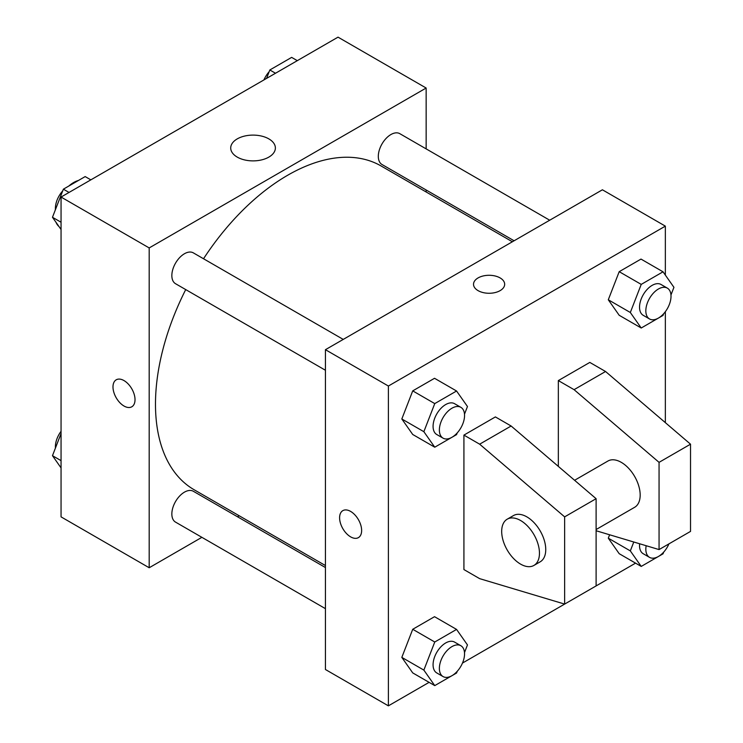 <?xml version="1.0" encoding="UTF-8"?>
<svg xmlns="http://www.w3.org/2000/svg" width="743" height="743" viewBox="0 0 743 743"><rect width="100%" height="100%" fill="white"/><g stroke="black" fill="none" stroke-linecap="round" stroke-linejoin="round"><path stroke-width="1.11" d="M56.022 222.324A26.702 15.417 120 0 0 58.966 226.513M78.479 180.456A26.702 15.417 120 0 0 68.82 186.038M55.419 209.173A26.702 15.417 120 0 0 55.223 210.185M201.882 537.328L149.185 567.754L61.056 516.868L61.056 197.053L338.028 37.15L426.148 88.027L426.148 148.879M239.209 515.772L237.491 516.766M185.722 289.584A186.939 107.93 120 0 0 155.482 404.211A186.939 107.93 120 0 0 194.192 489.786L325.434 565.553M512.382 241.763L381.14 165.995A186.939 107.93 120 0 0 203.526 258.75M426.148 189.994L426.148 191.982M149.185 567.754L149.185 247.93L426.148 88.027M549.709 220.216L399.799 133.666A17.804 10.281 120 0 0 386.081 138.439A17.804 10.281 120 0 0 378.308 156.355A17.804 10.281 120 0 0 381.995 164.5L514.1 240.769M325.434 567.541L193.338 491.272A17.804 10.281 120 0 0 179.62 496.045A17.804 10.281 120 0 0 171.847 513.961A17.804 10.281 120 0 0 175.534 522.115L325.434 608.656M325.434 370.255L175.534 283.705A17.804 10.281 -60 0 1 175.534 263.143A17.804 10.281 -60 0 1 193.338 252.871L343.238 339.412M149.185 247.93L61.056 197.053M237.258 157.107A22.327 12.891 180 0 1 230.72 147.996A22.327 12.891 180 0 1 253.047 135.105A22.327 12.891 180 0 1 275.374 147.996A22.327 12.891 180 0 1 261.592 159.903A22.327 12.891 180 0 1 237.258 157.107M135.022 399.669A15.575 8.99 60 0 1 131.799 406.792A15.575 8.99 60 0 1 116.214 397.802A15.575 8.99 60 0 1 116.214 379.812A15.575 8.99 60 0 1 128.223 383.992A15.575 8.99 60 0 1 135.022 399.669M131.799 406.792A15.575 8.99 60 0 1 116.224 397.802A15.575 8.99 60 0 1 116.214 379.812M429.101 682.343L388.385 705.85L325.434 669.508L325.434 349.693L602.406 189.79L665.347 226.132L665.347 275.096M635.562 563.138L462.471 663.072M665.347 311.679L665.347 422.646M500.113 290.634A15.575 8.99 180 0 1 483.136 292.584A15.575 8.99 180 0 1 473.523 284.281A15.575 8.99 180 0 1 489.098 275.281A15.575 8.99 180 0 1 504.673 284.281A15.575 8.99 180 0 1 500.113 290.634M388.385 705.85L388.385 386.035L325.434 349.693M388.385 386.035L665.347 226.132M504.673 284.281A15.575 8.99 0 0 0 489.098 275.291A15.575 8.99 0 0 0 473.523 284.281M342.829 510.645A15.575 8.99 -120 0 0 340.443 523.128A15.575 8.99 -120 0 0 350.622 536.855A15.575 8.99 60 0 1 340.433 523.128A15.575 8.99 60 0 1 342.829 510.645A15.575 8.99 60 0 1 358.405 519.636A15.575 8.99 60 0 1 358.405 537.626A15.575 8.99 60 0 1 350.612 536.855A15.575 8.99 -120 0 0 358.405 537.626M608.294 538.183L609.613 534.774L608.294 538.183L619.198 553.693L608.294 538.183L630.324 550.897L633.779 542.009M608.294 299.773L619.198 271.678L641.005 259.084L619.198 271.678L608.294 299.773L619.198 315.283L608.294 299.773L630.324 312.497L641.228 284.393L663.035 271.808L673.938 287.318L670.966 294.98M401.824 418.978L412.727 390.874L434.534 378.289L412.727 390.874L401.824 418.978L412.727 434.488L401.824 418.978L423.863 431.692L434.757 403.598L456.564 391.004L467.468 406.514L464.496 414.185M401.824 657.388L412.727 629.284L434.534 616.69L412.727 629.284L401.824 657.388L412.727 672.898L401.824 657.388L423.863 670.102L434.757 642.008L456.564 629.414L467.468 644.924L464.496 652.586M558.337 466.39L558.337 380.583L589.812 362.417L605.554 371.5L690.526 444.184L690.526 531.403L659.06 549.579L659.06 462.35L574.079 389.666L558.337 380.583M463.92 569.565L463.92 435.101L479.653 444.184L564.634 516.868L564.634 604.087L479.653 578.648L463.92 569.565M564.634 604.087L596.109 585.921L596.109 498.692L511.128 426.008L495.395 416.925L463.92 435.101M596.109 529.536L634.643 507.293A26.702 15.417 -120 0 0 634.643 476.449A26.702 15.417 -120 0 0 607.932 461.031L574.58 480.284M596.109 530.734L659.06 549.579M507.218 519.181L513.515 515.549A26.702 15.417 60 0 1 540.217 530.966A26.702 15.417 60 0 1 540.217 561.801L533.929 565.432A26.702 15.417 60 0 1 520.574 564.113A26.702 15.417 60 0 1 503.122 540.579A26.702 15.417 60 0 1 507.218 519.181A26.702 15.417 60 0 1 533.929 534.598A26.702 15.417 60 0 1 533.929 565.432M690.526 444.184L659.06 462.35M596.109 498.692L564.634 516.868M605.554 371.5L574.079 389.666M511.128 426.008L479.653 444.184M61.056 229.494L52.474 217.281L63.378 189.177L85.176 176.583L90.841 179.862M61.056 222.231L52.474 217.281M69.043 192.446L63.378 189.177M62.709 190.905A17.804 10.281 120 0 0 55.391 208.319A17.804 10.281 120 0 0 55.446 209.61M266.57 78.405L269.839 69.972L291.646 57.387L297.311 60.657M275.504 73.241L269.839 69.972M269.17 71.7A17.804 10.281 120 0 0 263.932 79.928M61.056 467.904L52.474 455.682L61.056 433.55M61.056 460.641L52.474 455.682M61.056 431.321A17.804 10.281 120 0 0 55.391 446.729A17.804 10.281 120 0 0 55.446 448.02M457.233 432.89L456.564 434.618L434.757 447.202L423.863 431.692M460.864 407.322L454.567 403.69A17.804 10.281 120 0 0 440.85 408.455A17.804 10.281 120 0 0 433.076 426.371A17.804 10.281 120 0 0 436.763 434.525L443.06 438.156A17.804 10.281 120 0 0 460.864 427.884A17.804 10.281 120 0 0 460.864 407.322A17.804 10.281 120 0 0 447.137 412.096A17.804 10.281 120 0 0 439.373 430.011A17.804 10.281 120 0 0 443.06 438.156M434.757 447.202L412.727 434.488M434.757 403.598L412.727 390.874M456.564 391.004L434.534 378.289M663.703 313.685L663.035 315.413L641.228 328.007L630.324 312.497M667.325 288.117L661.029 284.485A17.804 10.281 120 0 0 647.311 289.259A17.804 10.281 120 0 0 639.537 307.175A17.804 10.281 120 0 0 643.224 315.32L649.521 318.961A17.804 10.281 120 0 0 667.325 308.679A17.804 10.281 120 0 0 667.325 288.117A17.804 10.281 120 0 0 653.608 292.891A17.804 10.281 120 0 0 645.834 310.806A17.804 10.281 120 0 0 649.521 318.961M641.228 328.007L619.198 315.283M641.228 284.393L619.198 271.678M663.035 271.808L641.005 259.084M457.233 671.3L456.564 673.028L434.757 685.613L423.863 670.102M460.864 645.732L454.567 642.091A17.804 10.281 120 0 0 440.85 646.865A17.804 10.281 120 0 0 433.076 664.781A17.804 10.281 120 0 0 436.763 672.935L443.06 676.567A17.804 10.281 120 0 0 460.864 666.285A17.804 10.281 120 0 0 460.864 645.732A17.804 10.281 120 0 0 447.137 650.496A17.804 10.281 120 0 0 439.373 668.421A17.804 10.281 120 0 0 443.06 676.567M434.757 685.613L412.727 672.898M434.757 642.008L412.727 629.284M456.564 629.414L434.534 616.69M663.703 552.095L663.035 553.823L641.228 566.417L630.324 550.897M639.63 543.765A17.804 10.281 120 0 0 639.537 545.585A17.804 10.281 120 0 0 643.224 553.73L649.521 557.361A17.804 10.281 120 0 0 668.941 543.867M641.228 566.417L619.198 553.693M646.169 545.715A17.804 10.281 120 0 0 645.834 549.216A17.804 10.281 120 0 0 649.521 557.361"/></g></svg>
